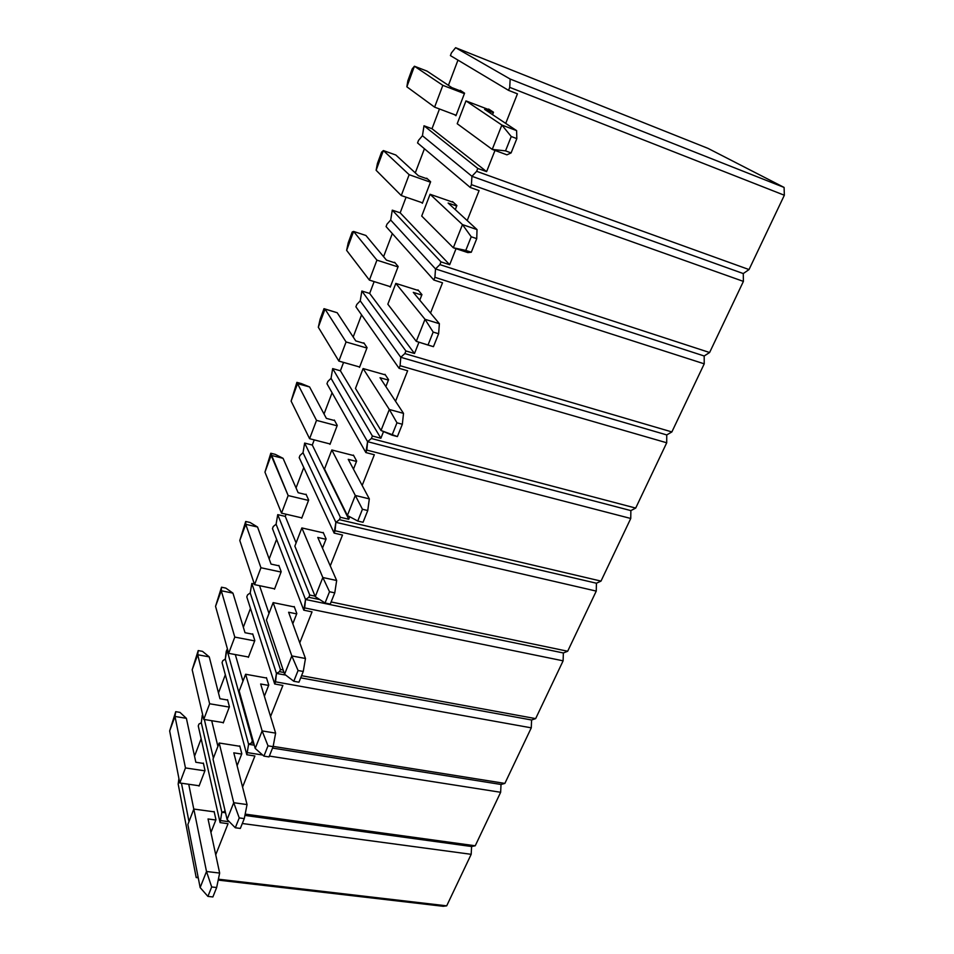 <?xml version="1.0" encoding="UTF-8"?>
<svg xmlns="http://www.w3.org/2000/svg" width="954" height="954" viewBox="0 0 954 954"><rect width="100%" height="100%" fill="white"/><g stroke="black" fill="none" stroke-linecap="round" stroke-linejoin="round"><path stroke-width="1.43" d="M451.421 52.911L455.607 47.7L510.175 79.051L509.722 87.363L508.542 90.356L450.407 55.594L451.421 52.911L450.407 55.594L508.542 90.356L517.438 93.838L505.715 123.4L517.438 93.838L508.542 90.356L509.722 87.363L510.175 79.051L784.093 187.425L784.343 195.236L749.021 269.565L743.261 273.559L471.944 176.287L422.443 135.742L424.005 125.785L431.995 128.73L439.472 108.983L431.995 128.73L486.6 171.625L477.787 168.441L476.654 171.315L749.021 269.565L784.343 195.236L509.722 87.363L784.343 195.236L784.093 187.425L707.999 148.371L784.093 187.425L510.175 79.051L455.607 47.7L451.421 52.911M707.999 148.371L455.607 47.7L707.999 148.371M448.428 85.335L457.968 60.114L448.428 85.335M494.995 150.434L486.6 171.625L431.995 128.73L424.005 125.785L477.787 168.441L476.654 171.315L471.944 176.287L422.443 135.742L471.944 176.287L476.654 171.315L749.021 269.565L743.261 273.559L471.944 176.287L471.407 184.647L470.286 187.485L417.554 142.945L418.52 140.381L422.443 135.742L471.944 176.287L743.261 273.559L743.404 281.394L709.609 352.515L704.183 355.985L435.513 268.921L390.687 220.052L392.273 210.154L400.167 212.825L406.082 197.192L400.167 212.825L449.68 264.711L440.986 261.873L439.901 264.604L709.609 352.515L743.404 281.394L471.407 184.647L470.286 187.485L479.075 190.609L467.198 220.553L479.075 190.609L470.286 187.485L417.554 142.945L418.52 140.381L422.443 135.742L424.005 125.785L477.787 168.441L486.6 171.625L494.995 150.434M488.639 109.03L493.492 112.226L488.639 109.03M455.952 115.708L454.45 114.623L455.952 115.708L464.574 93.182L460.257 90.344L464.574 93.182L455.952 115.708M492.538 114.647L493.492 112.226L492.538 114.647M457.204 123.722L492.24 149.408L501.876 125.046L465.969 100.897L457.204 123.722L465.969 100.897L490.606 110.33L465.969 100.897L501.876 125.046L516.603 130.626L484.632 109.388L516.603 130.626L516.829 138.616L511.249 136.517L505.525 150.863L511.094 152.926L516.829 138.616L516.603 130.626L501.876 125.046L511.249 136.517L501.876 125.046L492.24 149.408L506.92 154.834L511.094 152.926L516.829 138.616L511.249 136.517L505.525 150.863L492.24 149.408L506.92 154.834L511.094 152.926L505.525 150.863L492.24 149.408L457.204 123.722M493.301 112.703L484.632 109.388L493.301 112.703M442.835 85.335L414.43 66.231L406.857 86.802L434.607 107.146L442.835 85.335L434.607 107.146L456.119 115.255L434.607 107.146L406.857 86.802L407.847 80.792L412.211 68.926L414.43 66.231L427.034 71.121L451.886 87.637L462.141 91.584L451.886 87.637L427.034 71.121L414.43 66.231L406.857 86.802L407.847 80.792L412.211 68.926L414.43 66.231L442.835 85.335L464.407 93.635L442.835 85.335M409.147 174.689L383.377 150.565L376.114 170.277L401.276 195.546L409.147 174.689L401.276 195.546L422.55 202.856L401.276 195.546L376.114 170.277L377.414 163.516L381.6 152.139L383.377 150.565L395.838 155.013L418.436 175.763L427.583 178.994L418.436 175.763L395.838 155.013L383.377 150.565L376.114 170.277L377.414 163.516L381.6 152.139L383.377 150.565L409.147 174.689L430.469 182.19L409.147 174.689M376.925 260.144L353.588 231.44L346.624 250.365L369.401 280.106L376.925 260.144L369.401 280.106L390.424 286.701L369.401 280.106L346.624 250.365L348.198 242.912L352.217 231.989L353.588 231.44L365.919 235.483L386.43 260.108L395.135 262.91L386.43 260.108L365.919 235.483L353.588 231.44L346.624 250.365L348.198 242.912L352.217 231.989L353.588 231.44L376.925 260.144L398.009 266.905L376.925 260.144M346.075 341.961L325.004 309.072L318.314 327.246L338.861 361.077L346.075 341.961L338.861 361.077L359.646 367.004L338.861 361.077L318.314 327.246L320.139 319.161L324.002 308.667L337.191 312.733L355.759 340.9L364.201 343.38L355.759 340.9L337.191 312.733L325.004 309.072L318.314 327.246L320.139 319.161L324.002 308.667L325.004 309.072L346.075 341.961L366.908 348.043L346.075 341.961M316.513 420.368L297.541 383.651L291.113 401.109L309.597 438.697L316.513 420.368L309.597 438.697L330.144 443.992L309.597 438.697L291.113 401.109L296.885 382.363L301.369 383.591L296.885 382.363L297.541 383.651L309.597 386.954L326.363 418.365L334.604 420.559L326.363 418.365L309.597 386.954L301.369 383.591L309.597 386.954L297.541 383.651L291.113 401.109L296.885 382.363L316.513 420.368L337.108 425.806L316.513 420.368M288.156 495.555L271.139 455.344L264.95 472.147L281.525 513.157L288.156 495.555L281.525 513.157L301.822 517.879L281.525 513.157L264.95 472.147L270.805 453.245L275.241 454.354L270.805 453.245L271.139 455.344L283.064 458.325L298.149 492.705L306.234 494.649L298.149 492.705L283.064 458.325L275.241 454.354L283.064 458.325L271.139 455.344L264.95 472.147L270.805 453.245L288.156 495.555L308.512 500.421L288.156 495.555M260.943 567.749L245.738 524.33L239.788 540.501L254.563 584.635L260.943 567.749L254.563 584.635L274.633 588.833L254.563 584.635L239.788 540.501L245.703 521.48L250.079 522.482L245.703 521.48L245.738 524.33L257.532 527.002L271.055 564.1L278.997 565.817L271.055 564.1L257.532 527.002L250.079 522.482L257.532 527.002L245.738 524.33L239.788 540.501L245.703 521.48L245.738 524.33L260.943 567.749L281.06 572.054L260.943 567.749M234.791 637.093L221.28 590.753L215.544 606.327L228.662 653.335L234.791 637.093L228.662 653.335L248.505 657.02L228.662 653.335L215.544 606.327L221.519 587.211L225.848 588.105L221.519 587.211L221.28 590.753L232.943 593.138L245.011 632.717L252.822 634.231L245.011 632.717L232.943 593.138L225.848 588.105L232.943 593.138L221.28 590.753L215.544 606.327L221.519 587.211L221.28 590.753L234.791 637.093L254.682 640.897L234.791 637.093M209.642 703.766L197.716 654.754L192.183 669.768L203.762 719.399L209.642 703.766L203.762 719.399L223.355 722.619L203.762 719.399L192.183 669.768L198.205 650.568L202.498 651.355L198.205 650.568L197.716 654.754L209.248 656.877L219.957 698.722L227.648 700.045L219.957 698.722L209.248 656.877L202.498 651.355L209.248 656.877L197.716 654.754L192.183 669.768L198.205 650.568L197.716 654.754L209.642 703.766L229.306 707.105L209.642 703.766M185.458 767.934L174.987 716.454L169.657 730.943L179.781 782.972L185.458 767.934L179.781 782.972L199.159 785.762L179.781 782.972L169.657 730.943L175.727 711.672L179.96 712.376L175.727 711.672L174.987 716.454L186.388 718.326L195.844 762.27L203.429 763.415L195.844 762.27L186.388 718.326L179.96 712.376L186.388 718.326L174.987 716.454L169.657 730.943L175.727 711.672L174.987 716.454L185.458 767.934L204.883 770.832L185.458 767.934M421.716 216.057L453.317 247.766L462.475 224.607L430.087 194.282L421.716 216.057L430.087 194.282L453.388 202.391L430.087 194.282L462.475 224.607L477.024 229.58L448.13 203.035L477.024 229.58L476.738 238.643L471.228 236.771L465.791 250.413L471.288 252.238L476.738 238.643L477.024 229.58L462.475 224.607L471.228 236.771L462.475 224.607L453.317 247.766L467.818 252.595L471.288 252.238L476.738 238.643L471.228 236.771L465.791 250.413L453.317 247.766L467.818 252.595L471.288 252.238L453.317 247.766L421.716 216.057M456.704 206.004L448.13 203.035L456.704 206.004M387.837 304.195L416.29 341.353L425.007 319.304L395.827 283.41L387.837 304.195L395.827 283.41L418.508 290.553L395.827 283.41L425.007 319.304L439.377 323.704L413.297 292.389L439.377 323.704L438.625 333.733L433.176 332.087L428 345.05L433.438 346.672L438.625 333.733L439.377 323.704L425.007 319.304L433.176 332.087L425.007 319.304L416.29 341.353L387.837 304.195M421.763 295.048L413.297 292.389L421.763 295.048M433.438 346.672L438.625 333.733L433.176 332.087L428 345.05L416.29 341.353L433.438 346.672M355.472 388.421L381.016 430.492L389.327 409.481L363.104 368.554L355.472 388.421L363.104 368.554L385.344 374.886L363.104 368.554L389.327 409.481L403.518 413.368L380.026 377.724L403.518 413.368L402.338 424.256L396.971 422.801L392.034 435.155L397.401 436.586L402.338 424.256L403.518 413.368L389.327 409.481L396.971 422.801L389.327 409.481L381.016 430.492L355.472 388.421M388.397 380.097L380.026 377.724L388.397 380.097M397.401 436.586L402.338 424.256L396.971 422.801L392.034 435.155L381.016 430.492L397.401 436.586M324.503 468.998L347.375 515.494L355.305 495.46L331.813 449.978L324.503 468.998L331.813 449.978L353.684 455.583L331.813 449.978L355.305 495.46L369.317 498.87L348.222 459.327L369.317 498.87L367.755 510.533L362.448 509.257L357.75 521.039L363.045 522.291L367.755 510.533L369.317 498.87L355.305 495.46L362.448 509.257L355.305 495.46L347.375 515.494L324.503 468.998M356.486 461.438L348.222 459.327L356.486 461.438M363.045 522.291L367.755 510.533L362.448 509.257L357.75 521.039L347.375 515.494L357.75 521.039L363.045 522.291M294.858 546.141L315.261 596.655L322.834 577.516L301.858 527.932L294.858 546.141L301.858 527.932L323.394 532.869L301.858 527.932L322.834 577.516L336.667 580.497L317.777 537.424L336.667 580.497L334.771 592.851L329.524 591.742L325.04 602.988L330.263 604.073L334.771 592.851L336.667 580.497L322.834 577.516L329.524 591.742L322.834 577.516L315.261 596.655L294.858 546.141M325.946 539.296L317.777 537.424L325.946 539.296M330.263 604.073L334.771 592.851L329.524 591.742L325.04 602.988L315.261 596.655L325.04 602.988L330.263 604.073M266.44 620.088L284.578 674.228L291.817 655.923L273.154 602.618L266.44 620.088L273.154 602.618L294.381 606.959L273.154 602.618L291.817 655.923L305.471 658.499L288.609 612.253L305.471 658.499L303.253 671.473L298.077 670.519L293.784 681.263L298.948 682.205L303.253 671.473L305.471 658.499L291.817 655.923L298.077 670.519L291.817 655.923L284.578 674.228L266.44 620.088M296.682 613.887L288.609 612.253L296.682 613.887M298.948 682.205L303.253 671.473L298.077 670.519L293.784 681.263L284.578 674.228L293.784 681.263L298.948 682.205M239.18 691.006L255.207 748.425L262.135 730.919L245.619 674.251L239.18 691.006L245.619 674.251L266.56 678.032L245.619 674.251L262.135 730.919L275.623 733.125L260.645 683.994L275.623 733.125L273.118 746.648L268.014 745.837L263.912 756.117L269.004 756.916L273.118 746.648L275.623 733.125L262.135 730.919L268.014 745.837L262.135 730.919L255.207 748.425L239.18 691.006M268.623 685.413L260.645 683.994L268.623 685.413M269.004 756.916L273.118 746.648L268.014 745.837L263.912 756.117L255.207 748.425L263.912 756.117L269.004 756.916M213.016 759.098L227.1 819.486L233.73 802.708L219.193 743.011L213.016 759.098L219.193 743.011L239.859 746.278L219.193 743.011L233.73 802.708L247.05 804.58L233.802 752.837L247.05 804.58L244.284 818.604L239.239 817.912L235.304 827.762L240.336 828.43L244.284 818.604L247.05 804.58L233.73 802.708L239.239 817.912L233.73 802.708L227.1 819.486L213.016 759.098M241.684 754.065L233.802 752.837L241.684 754.065M240.336 828.43L244.284 818.604L239.239 817.912L235.304 827.762L227.1 819.486L235.304 827.762L240.336 828.43M187.866 824.518L200.149 887.59L206.505 871.503L193.817 809.052L187.866 824.518L193.817 809.052L214.197 811.842L193.817 809.052L206.505 871.503L219.658 873.065L208.032 818.961L219.658 873.065L216.653 887.53L211.681 886.958L207.912 896.39L212.873 896.951L216.653 887.53L219.658 873.065L206.505 871.503L211.681 886.958L206.505 871.503L200.149 887.59L187.866 824.518M215.819 820.011L208.032 818.961L215.819 820.011M212.873 896.951L216.653 887.53L211.681 886.958L207.912 896.39L200.149 887.59L207.912 896.39L212.873 896.951M415.288 172.877L424.423 148.752L415.288 172.877M456.048 248.672L449.68 264.711L400.167 212.825L392.273 210.154L440.986 261.873L439.901 264.604L435.513 268.921L390.687 220.052L435.513 268.921L439.901 264.604L709.609 352.515L704.183 355.985L435.513 268.921L434.905 277.316L433.831 280.023L386.084 226.599L387.002 224.142L390.687 220.052L435.513 268.921L704.183 355.985L704.231 363.832L671.866 431.935L666.751 434.929L400.775 357.285L360.242 300.844L361.852 291.03L369.663 293.438L374.147 281.597L369.663 293.438L414.489 353.493L405.891 350.965L404.854 353.576L671.866 431.935L704.231 363.832L434.905 277.316L433.831 280.023L442.513 282.813L430.516 313.067L442.513 282.813L433.831 280.023L386.084 226.599L387.002 224.142L390.687 220.052L392.273 210.154L440.986 261.873L449.68 264.711L456.048 248.672M452.47 201.556L456.883 205.551L452.47 201.556M422.383 203.285L421.608 202.546L422.383 203.285L430.636 181.761L426.7 178.195L430.636 181.761L422.383 203.285M471.944 176.287L743.261 273.559L743.404 281.394L471.407 184.647L471.944 176.287M455.285 209.606L456.883 205.551L455.285 209.606M383.568 256.686L392.321 233.575L383.568 256.686M418.961 342.2L414.489 353.493L369.663 293.438L361.852 291.03L405.891 350.965L404.854 353.576L400.775 357.285L360.242 300.844L400.775 357.285L404.854 353.576L671.866 431.935L666.751 434.929L400.775 357.285L400.084 365.704L399.058 368.292L355.914 306.794L356.808 304.445L360.242 300.844L400.775 357.285L666.751 434.929L666.715 442.787L635.698 508.077L630.868 510.605L367.588 441.666L331.05 378.333L332.672 368.602L340.399 370.784L343.559 362.425L340.399 370.784L380.884 438.256L372.382 436.014L371.404 438.506L635.698 508.077L666.715 442.787L400.084 365.704L399.058 368.292L407.644 370.76L395.54 401.276L407.644 370.76L399.058 368.292L355.914 306.794L356.808 304.445L360.242 300.844L361.852 291.03L405.891 350.965L414.489 353.493L418.961 342.2M417.959 289.897L421.942 294.607L417.959 289.897M390.258 287.106L389.781 286.498L390.258 287.106L398.164 266.5L394.598 262.278L398.164 266.5L390.258 287.106M435.513 268.921L704.183 355.985L704.231 363.832L434.905 277.316L435.513 268.921M419.76 300.152L421.942 294.607L419.76 300.152M353.183 336.989L361.566 314.844L353.183 336.989M383.532 431.554L380.884 438.256L340.399 370.784L332.672 368.602L372.382 436.014L371.404 438.506L367.588 441.666L331.05 378.333L367.588 441.666L371.404 438.506L635.698 508.077L630.868 510.605L367.588 441.666L365.859 452.566L326.972 383.735L327.83 381.469L331.05 378.333L367.588 441.666L630.868 510.605L630.749 518.475L600.996 581.105L596.429 583.228L335.88 522.315L303.026 452.733L304.648 443.073L312.292 445.029L314.236 439.889L312.292 445.029L348.759 519.262L340.363 517.283L339.433 519.668L600.996 581.105L630.749 518.475L366.837 450.085L365.859 452.566L374.338 454.748L362.162 485.467L374.338 454.748L365.859 452.566L326.972 383.735L327.83 381.469L331.05 378.333L332.672 368.602L372.382 436.014L380.884 438.256L383.532 431.554M384.963 374.314L388.564 379.68L384.963 374.314M359.491 367.397L367.063 347.65L363.832 342.832L367.063 347.65L359.491 367.397M400.775 357.285L666.751 434.929L666.715 442.787L400.084 365.704L400.775 357.285M385.857 386.573L388.564 379.68L385.857 386.573M324.038 414.012L332.075 392.762L324.038 414.012M349.748 516.77L348.759 519.262L312.292 445.029L304.648 443.073L340.363 517.283L339.433 519.668L335.88 522.315L303.026 452.733L335.88 522.315L339.433 519.668L600.996 581.105L596.429 583.228L335.88 522.315L334.138 533.107L299.186 457.622L299.997 455.44L303.026 452.733L335.88 522.315L596.429 583.228L596.25 591.098L567.678 651.236L563.361 652.977L305.53 599.494L276.1 524.211L277.733 514.635L285.282 516.388L286.105 514.218L285.282 516.388L296.098 542.921L285.282 516.388L277.733 514.635L309.74 595.034L308.846 597.311L319.805 599.601L308.846 597.311L305.53 599.494L276.1 524.211L305.53 599.494L308.846 597.311L309.74 595.034L277.733 514.635L276.1 524.211L305.53 599.494L304.66 607.913L303.777 610.178L272.474 528.611L273.261 526.525L276.1 524.211L273.261 526.525L272.474 528.611L303.777 610.178L312.041 611.872L299.759 642.841L312.041 611.872L303.777 610.178L305.53 599.494L563.361 652.977L305.53 599.494L563.361 652.977L563.11 660.824L535.659 718.612L531.581 719.996L300.701 677.841L531.581 719.996L300.701 677.841L531.581 719.996L531.271 727.842L504.869 783.413L501.017 784.474L272.546 748.079L501.017 784.474L272.546 748.079L501.017 784.474L500.647 792.285L475.235 845.781L471.598 846.52L244.904 815.42L471.598 846.52L244.904 815.42L471.598 846.52L471.181 854.319L446.699 905.835L443.252 906.3L218.192 880.101L443.252 906.3L446.699 905.835L471.181 854.319L242.316 823.505L471.181 854.319L471.598 846.52L475.235 845.781L500.647 792.285L269.35 756.057L500.647 792.285L501.017 784.474L504.869 783.413L531.271 727.842L275.551 681.824L274.692 683.994L246.788 596.894L247.551 594.891L250.21 592.935L251.844 583.454L254.348 583.979L251.844 583.454L280.416 669.481L279.558 671.664L283.982 672.475L279.558 671.664L276.457 673.417L250.21 592.935L276.457 673.417L250.21 592.935L276.457 673.417L279.558 671.664L280.416 669.481L251.844 583.454L250.21 592.935L247.551 594.891L246.788 596.894L274.692 683.994L282.873 685.461L270.554 716.502L282.873 685.461L274.692 683.994L276.457 673.417L275.551 681.824L531.271 727.842L531.581 719.996L535.659 718.612L563.11 660.824L304.66 607.913L563.11 660.824L563.361 652.977L567.678 651.236L596.25 591.098L335.069 530.746L334.138 533.107L342.51 535.039L330.263 565.901L342.51 535.039L334.138 533.107L299.186 457.622L299.997 455.44L303.026 452.733L304.648 443.073L340.363 517.283L348.759 519.262L349.748 516.77M353.397 455.082L356.653 461.044L353.397 455.082M329.989 444.373L337.251 425.424L334.341 420.07L337.251 425.424L329.989 444.373M367.588 441.666L630.868 510.605L630.749 518.475L366.837 450.085L367.588 441.666M353.457 469.153L356.653 461.044L353.457 469.153M296.05 487.935L303.777 467.532L296.05 487.935M315.058 596.143L309.74 595.034L315.058 596.143M331.11 601.95L567.678 651.236L331.11 601.95M323.179 532.415L326.101 538.915L323.179 532.415M301.691 518.237L308.655 500.051L306.031 494.196L308.655 500.051L301.691 518.237M335.88 522.315L596.429 583.228L596.25 591.098L335.069 530.746L335.88 522.315M322.476 548.145L326.101 538.915L322.476 548.145M269.171 558.961L276.6 539.356L269.171 558.961M285.723 675.098L276.457 673.417L285.723 675.098M283.147 669.982L280.416 669.481L283.147 669.982M301.559 675.694L535.659 718.612L301.559 675.694M294.214 606.529L296.825 613.517L294.214 606.529M274.502 589.178L281.191 571.708L278.842 565.4L281.191 571.708L274.502 589.178M268.992 613.434L259.548 585.673L268.992 613.434M292.806 623.761L296.825 613.517L292.806 623.761M226.205 651.618L226.933 649.674L227.684 649.817L226.933 649.674L252.309 740.829L251.486 742.927L253.776 743.285L251.486 742.927L248.6 744.275L225.299 659.071L226.933 649.674L252.309 740.829L251.486 742.927L248.6 744.275L225.299 659.071L248.6 744.275L246.824 754.745L222.067 662.625L222.795 660.681L225.299 659.071L248.6 744.275L254.301 745.181L248.6 744.275L254.301 745.181L248.6 744.275L246.824 754.745L254.897 755.997L242.566 787.086L254.897 755.997L246.824 754.745L222.067 662.625L222.795 660.681L225.299 659.071L226.205 651.618M243.342 627.231L250.473 608.39L243.342 627.231M253.12 740.96L252.309 740.829L253.12 740.96M273.166 746.386L504.869 783.413L273.166 746.386M266.428 677.638L268.766 685.067L266.428 677.638M248.374 657.354L254.813 640.563L252.703 633.85L254.813 640.563L248.374 657.354M242.948 681.192L235.328 654.575L242.948 681.192M264.377 696.229L268.766 685.067L264.377 696.229M202.248 715.321L201.306 722.762L202.248 715.321M218.478 692.938L225.335 674.788L218.478 692.938M221.865 812.259L201.306 722.762L221.865 812.259L201.306 722.762L221.865 812.259L225.204 811.365L221.865 812.259L220.088 822.622L198.253 725.922L198.957 724.05L201.306 722.762L198.957 724.05L198.253 725.922L220.088 822.622L228.054 823.684L215.735 854.784L228.054 823.684L220.088 822.622L221.865 812.259L225.526 812.76L221.865 812.259M224.953 810.28L224.56 811.282L224.953 810.28M245.166 814.108L475.235 845.781L245.166 814.108M262.66 755.019L247.646 752.658L262.66 755.019M204.359 719.495L213.386 758.12L204.359 719.495M239.752 745.897L241.827 753.732L239.752 745.897M223.236 722.941L229.425 706.783L227.553 699.687L229.425 706.783L223.236 722.941M217.906 746.386L211.705 720.699L217.906 746.386M237.105 765.74L241.827 753.732L237.105 765.74M194.533 756.188L201.151 738.718L194.533 756.188M196.19 877.549L178.183 784.14L178.911 778.5L178.183 784.14L196.19 877.549L198.098 877.06L196.19 877.549L198.241 877.787L196.19 877.549M218.383 879.194L446.699 905.835L218.383 879.194M229.354 821.764L220.875 820.619L229.354 821.764M181.463 783.21L188.987 821.597L181.463 783.21M214.125 811.496L215.95 819.689L214.125 811.496M199.04 786.072L205.003 770.51L203.357 763.069L205.003 770.51L199.04 786.072M193.793 809.123L188.737 784.26L193.793 809.123M210.929 832.472L215.95 819.689L210.929 832.472"/></g></svg>
